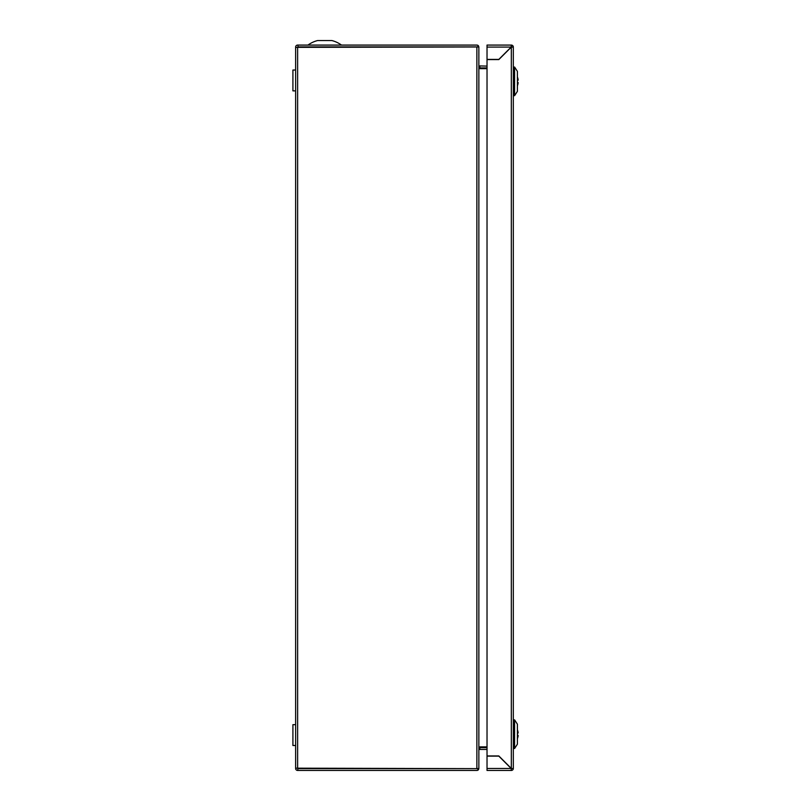 <?xml version="1.0" encoding="UTF-8"?>
<svg xmlns="http://www.w3.org/2000/svg" width="811" height="811" viewBox="0 0 811 811"><rect width="100%" height="100%" fill="white"/><g stroke="black" fill="none" stroke-linecap="round" stroke-linejoin="round"><path stroke-width="1.22" d="M513.322 47.079L513.322 768.635L511.325 768.453L498.816 755.943L487.026 755.943L487.026 59.588L498.816 59.588L511.325 47.079L513.322 47.079M487.026 768.453L511.143 768.453L498.816 756.126L487.026 756.126L487.026 770.45L511.325 770.45L511.143 768.453L511.325 770.45A1.997 1.997 0 0 0 513.312 768.635L511.325 768.453L511.325 47.079L513.322 46.896A1.997 1.997 0 0 0 511.325 45.081L511.143 47.079L487.026 47.079L487.026 45.081L511.325 45.081L511.325 46.896L498.816 59.416L487.026 59.416L487.026 47.079M514.59 67.039L517.398 71.368L517.398 91.339L514.59 95.668L513.687 95.668L513.687 67.039L514.59 67.039L514.59 95.668M517.398 735.273L518.087 735.273A11.587 8.191 0 0 1 518.087 736.175A11.739 11.739 0 0 1 517.398 738.588M517.398 729.778A11.739 11.739 0 0 1 518.087 732.191A11.587 8.191 180 0 1 518.087 733.093L517.398 733.093M295.63 724.659L292.913 724.659L292.913 745.512L295.63 745.512L292.913 745.512M487.026 746.88L479.859 746.88L478.865 748.066M478.865 67.465L479.859 68.661L487.026 68.661M487.026 66.096L478.865 65.914M487.026 67.911L479.169 67.911M479.859 66.096L479.859 67.911M479.169 747.63L487.026 747.63M297.627 47.352L295.63 47.352L295.63 768.453A1.997 1.997 0 0 0 297.627 770.45L297.982 768.635L476.868 768.635L297.627 768.179L297.627 47.352L477.02 46.977L478.551 46.004L478.865 47.079L477.152 46.896M477.152 768.635L478.865 768.453L478.551 769.538A1.997 1.997 0 0 1 476.868 770.45L297.982 770.45M478.551 46.004A1.997 1.997 0 0 0 476.868 45.081L297.982 45.081L297.982 46.896L476.868 46.896L476.868 768.635L478.551 769.538M295.63 47.352L295.63 47.079A1.997 1.997 0 0 1 297.627 45.081L297.982 45.081M297.444 768.179L297.982 768.635M297.444 47.352L297.982 46.896M295.63 768.179L297.627 768.179M478.865 67.901L478.865 749.617M479.048 749.445L479.859 749.445L479.859 747.63M479.859 749.445L487.026 749.445M479.048 67.911L479.048 66.096M478.865 768.524L478.865 47.008M341.502 45.081A28.578 28.578 0 0 0 331.861 40.55L317.588 40.55A28.578 28.578 0 0 0 307.947 45.081M292.913 90.873L295.63 90.873L292.913 90.873L292.913 70.02L295.63 70.02M514.59 748.502L514.59 719.864L517.398 724.193L517.398 744.174L514.59 748.502L513.687 748.502L513.322 720.249M517.398 82.438L518.087 82.438A11.587 8.191 0 0 1 518.087 83.34A11.739 11.739 0 0 1 517.398 85.753M517.398 76.954A11.739 11.739 0 0 1 518.087 79.366A11.587 8.191 180 0 1 518.087 80.269L517.398 80.269M514.59 719.864L513.687 719.864"/></g></svg>
